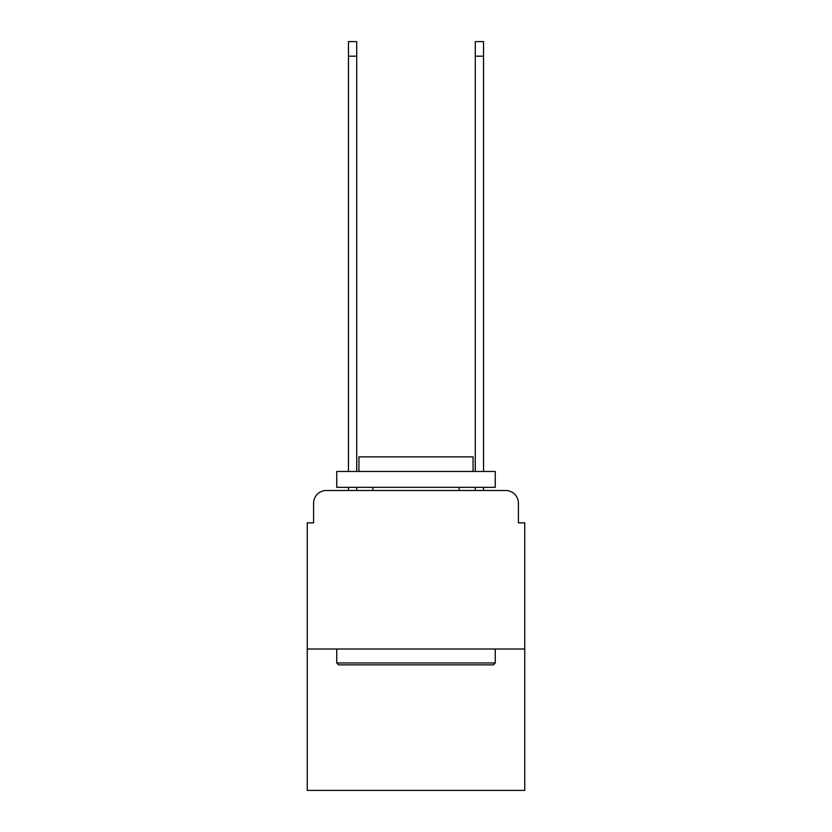 <?xml version="1.0" encoding="UTF-8"?>
<svg xmlns="http://www.w3.org/2000/svg" width="832" height="832" viewBox="0 0 832 832"><rect width="100%" height="100%" fill="white"/><g stroke="black" fill="none" stroke-linecap="round" stroke-linejoin="round"><path stroke-width="1.25" d="M313.602 503.183L313.602 522.839L313.602 503.183A12.678 12.678 0 0 1 326.279 490.495L348.473 490.495L348.473 487.334M524.742 649.012L307.258 649.012L307.258 790.4L524.742 790.4L524.742 522.839L518.398 522.839L518.398 503.183A12.678 12.678 0 0 0 505.721 490.495L326.279 490.495M307.258 649.012L307.258 522.839L313.602 522.839M356.72 487.334L356.72 490.495L366.548 490.495M465.452 490.495L475.28 490.495L475.28 487.334M483.527 487.334L483.527 490.495L505.721 490.495M518.398 522.839L518.398 503.183M493.355 664.862L338.645 664.862L336.742 662.958L495.258 662.958L493.355 664.862M336.742 471.474L495.258 471.474L495.258 487.334L336.742 487.334L336.742 471.474M473.065 471.474L473.065 456.893L358.935 456.893L358.935 471.474M336.742 649.012L336.742 662.958M495.258 649.012L495.258 662.958M372.882 487.334L372.882 490.495M459.118 487.334L459.118 490.495M348.473 471.474L348.473 41.6L356.72 41.6L356.72 471.474M475.28 471.474L475.28 41.6L483.527 41.6L483.527 471.474M348.473 56.181L356.72 56.181M483.527 56.181L475.28 56.181"/></g></svg>
